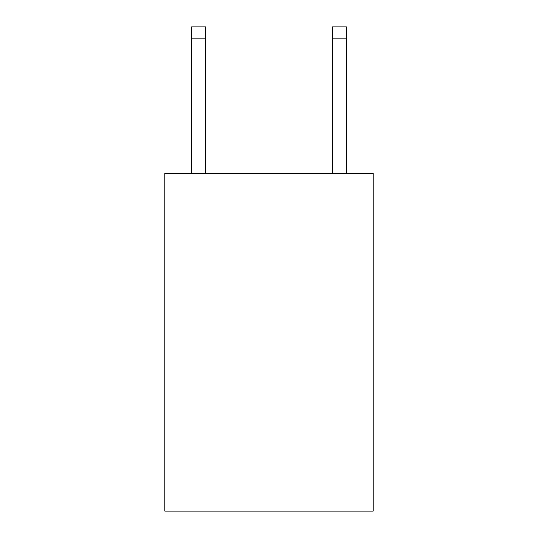 <?xml version="1.0" encoding="UTF-8"?>
<svg xmlns="http://www.w3.org/2000/svg" width="538" height="538" viewBox="0 0 538 538"><rect width="100%" height="100%" fill="white"/><g stroke="black" fill="none" stroke-linecap="round" stroke-linejoin="round"><path stroke-width="0.81" d="M373.157 173.283L373.157 511.1L164.843 511.1L164.843 173.283L373.157 173.283M205.657 173.283L205.657 38.158L191.582 38.158L191.582 26.9L205.657 26.9L205.657 38.158M191.582 173.283L191.582 38.158M346.418 173.283L346.418 26.9L332.343 26.9L332.343 173.283M332.343 38.158L346.418 38.158"/></g></svg>
